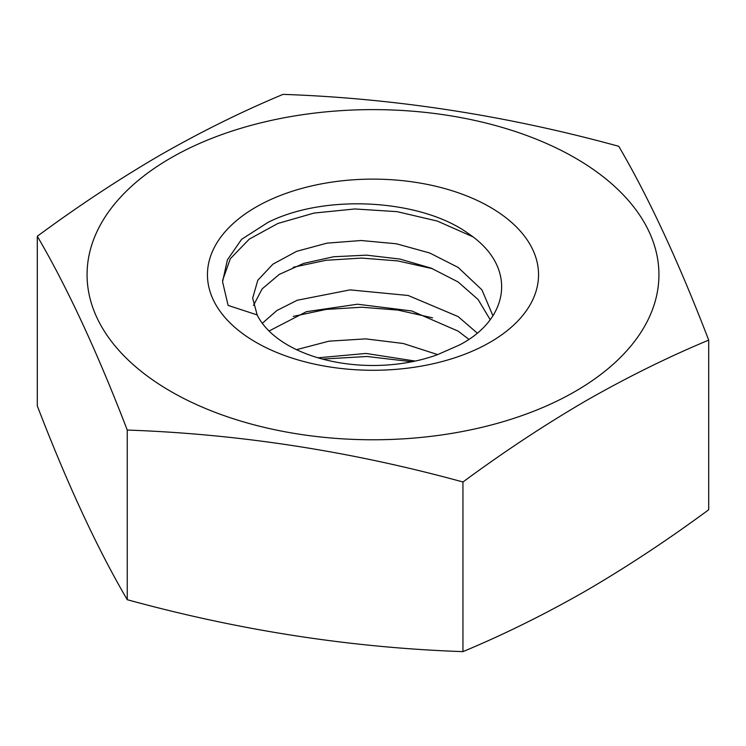 <?xml version="1.0" encoding="UTF-8"?>
<svg xmlns="http://www.w3.org/2000/svg" width="746" height="746" viewBox="0 0 746 746"><rect width="100%" height="100%" fill="white"/><g stroke="black" fill="none" stroke-linecap="round" stroke-linejoin="round"><path stroke-width="1.12" d="M257.156 314.905A120.395 69.509 180 0 0 287.872 345.128A120.395 69.509 180 0 0 437.566 354.648L459.415 345.016C509.816 318.999 517.799 266.732 468.637 233.768C422.311 199.714 326.515 193.055 268.15 222.299L241.573 239.345L227.409 259.85L222.56 281.755L228.117 305.422L257.156 314.905L252.661 298.139L257.808 280.263L272.933 264.149L296.647 251.337L326.935 243.149L361.213 240.51L396.48 243.793L429.724 252.997L458.128 267.422L481.916 289.83L492.882 315.707M255.943 207.118A165.537 95.572 180 0 1 490.057 207.118A165.537 95.572 180 0 1 490.057 342.283A165.537 95.572 180 0 1 255.943 342.283A165.537 95.572 180 0 1 255.943 207.118M170.815 157.965A285.932 165.08 0 0 0 170.815 391.426A285.932 165.08 0 0 0 575.185 391.426A285.932 165.08 0 0 0 575.185 157.965A285.932 165.08 0 0 0 170.815 157.965M160.176 155.121C119.22 178.993 78.255 206.036 37.3 236.249C67.28 287.443 97.269 352.047 127.249 430.06C239.149 433.958 351.049 451.274 462.949 481.991C503.904 451.787 544.869 424.744 585.824 400.863C626.78 377.448 667.745 357.194 708.7 340.111C678.72 262.098 648.731 197.494 618.751 146.3C506.851 115.574 394.951 98.267 283.051 94.369C242.096 111.443 201.131 131.697 160.176 155.121M708.7 340.111L708.7 509.751C667.745 539.964 626.78 567.007 585.824 590.879C544.869 614.303 503.904 634.557 462.949 651.631C351.049 647.733 239.149 630.426 127.249 599.7C97.269 548.506 67.28 483.902 37.3 405.889L37.3 236.249M490.131 319.596L478.093 299.51L458.128 281.979L431.281 268.187L399.94 259.058L366.528 255.16L333.63 256.755L303.734 263.375L279.246 274.416L262.135 288.889L253.481 305.422M468.824 339.299L458.128 331.131L411.755 310.961L357.502 304.219L306.401 311.688L269.036 331.028M262.294 323.298L276.887 310.513L297.253 300.246L350.051 289.877L408.165 295.481L458.128 316.574L477.17 333.024M415.233 361.073L366.016 353.445L317.992 357.81M296.535 349.669L329.033 341.164L365.745 338.88L403.185 343.477L437.697 354.602M462.949 651.631L462.949 481.991M127.249 599.7L127.249 430.06M222.578 280.44L230.327 258.685L249.276 239.121L277.95 223.436L314.094 213.058L354.872 208.964L397.068 211.65L437.37 221.077L472.619 236.678M432.587 317.852L397.832 310.066L361.642 307.231L326.105 309.422L293.29 316.388M432.587 268.709L397.832 260.913L361.642 258.079L326.105 260.27L293.29 267.245M411.997 361.745L366.985 356.485L322.514 359.087"/></g></svg>
